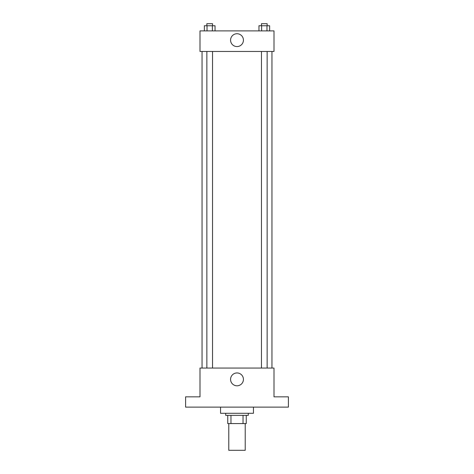<?xml version="1.0" encoding="UTF-8"?>
<svg xmlns="http://www.w3.org/2000/svg" width="474" height="474" viewBox="0 0 474 474"><rect width="100%" height="100%" fill="white"/><g stroke="black" fill="none" stroke-linecap="round" stroke-linejoin="round"><path stroke-width="0.71" d="M228.776 423.572L228.776 450.3L245.224 450.3L245.224 423.572M243.032 415.348L243.032 423.572L227.751 423.572L227.751 415.348M243.032 423.572L246.249 423.572L246.249 415.348L246.249 423.572M248.305 413.292L248.305 415.348L225.695 415.348L225.695 413.292M230.968 415.348L230.968 423.572M220.552 407.125L220.552 413.292L253.448 413.292L253.448 407.125M288.399 407.125L185.601 407.125L185.601 396.845L199.992 396.845L199.992 368.061L274.008 368.061L274.008 396.845L288.399 396.845L288.399 407.125M243.423 379.372A6.423 6.423 0 0 1 233.789 384.935A6.423 6.423 0 0 1 233.789 373.808A6.423 6.423 0 0 1 243.423 379.372M271.952 51.453L271.952 368.061M261.464 368.061L261.464 51.453M212.536 51.453L212.536 368.061M274.008 51.453L199.992 51.453L199.992 30.893L274.008 30.893L274.008 51.453M243.423 40.148A6.423 6.423 0 0 1 233.789 45.711A6.423 6.423 0 0 1 233.789 34.584A6.423 6.423 0 0 1 243.423 40.148M269.647 30.893L269.647 25.756L258.958 25.756L258.958 30.893M266.975 25.756L266.975 30.893M261.63 25.756L261.63 30.893M261.464 25.756L261.464 23.7L267.14 23.7L267.14 25.756M215.042 30.893L215.042 25.756L204.353 25.756L204.353 30.893M212.37 25.756L212.37 30.893M207.025 25.756L207.025 30.893M206.86 25.756L206.86 23.7L212.536 23.7L212.536 25.756M202.048 51.453L202.048 368.061M267.14 368.061L267.14 51.453M206.86 51.453L206.86 368.061"/></g></svg>
